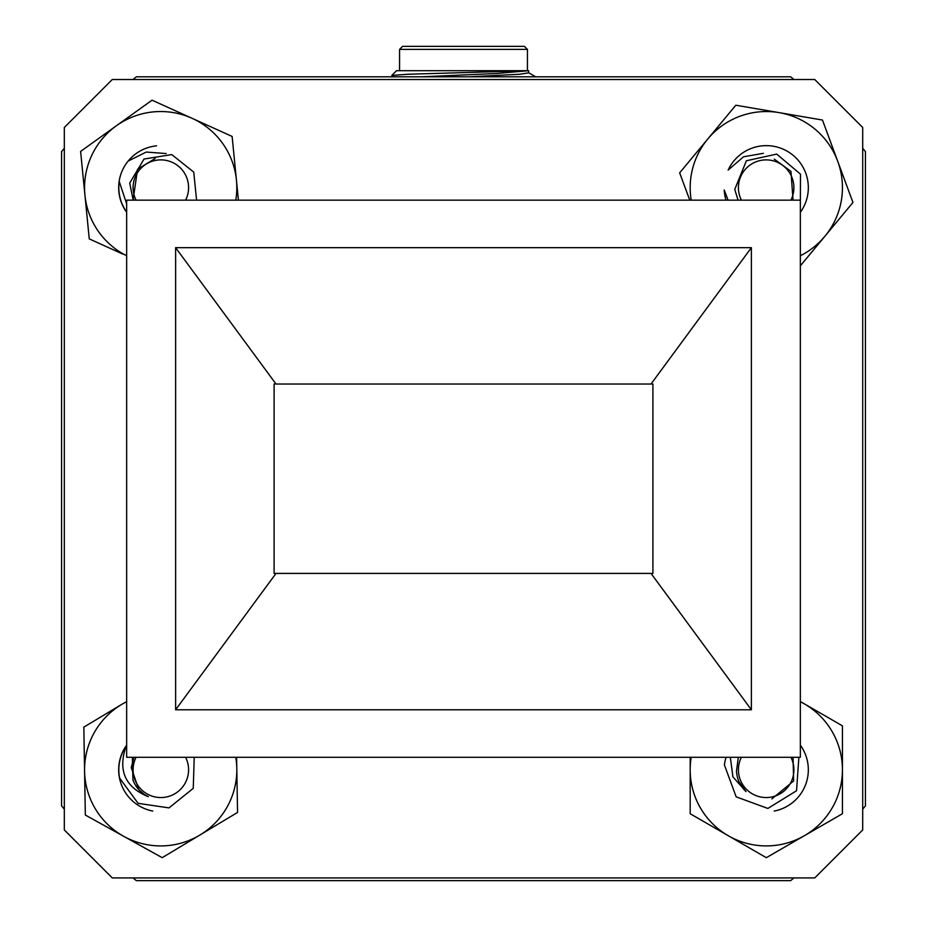 <?xml version="1.0" encoding="UTF-8"?>
<svg xmlns="http://www.w3.org/2000/svg" width="927" height="927" viewBox="0 0 927 927"><rect width="100%" height="100%" fill="white"/><g stroke="black" fill="none" stroke-linecap="round" stroke-linejoin="round"><path stroke-width="1.39" d="M774.219 811.055A42.016 42.016 0 0 0 800.349 745.157M691.218 757.289A76.118 76.118 0 0 0 804.369 835.714A76.118 76.118 0 0 0 800.349 701.704M690.186 757.289L690.186 813.732L766.316 857.684L842.434 813.732L842.434 725.841L800.349 701.542M194.23 757.289L193.245 788.356L169.004 807.892L138.111 803.35L119.629 778.031A42.016 42.016 0 0 1 126.107 746.165C117.706 770.407 125.122 787.255 148.343 796.71A29.664 29.664 0 0 1 132.943 779.885L132.376 757.289M136.084 757.289A27.752 27.752 0 0 0 146.733 793.709A27.752 27.752 0 0 0 185.597 757.289M148.343 796.71L144.149 794.335L138.783 789.653L131.263 767.626L133.951 757.289M726.05 200.162A42.016 42.016 0 0 1 724.207 190.012L728.089 200.162M790.916 200.162A27.752 27.752 0 0 0 764.59 159.931A27.752 27.752 0 0 0 741.403 200.162M738.077 200.162L734.752 189.409L746.386 160.765L776.687 154.091L800.488 174.172L800.349 205.377M774.254 159.096L790.963 171.379L793.048 200.162M126.651 212.063A42.016 42.016 0 0 1 119.259 181.553L126.651 203.847M185.597 200.162A27.752 27.752 0 0 0 164.855 160.174A27.752 27.752 0 0 0 136.084 200.162M133.175 200.162L129.71 183.082L144.033 159.038L171.75 154.589L193.731 172.109L196.582 200.162M133.951 200.162L133.279 198.587L137.567 169.247L155.133 158.529M798.877 757.289L796.536 790.754L767.869 808.448L736.165 796.849L724.416 764.995A42.016 42.016 0 0 1 726.05 757.289M741.403 757.289A27.752 27.752 0 0 0 783.199 791.716A27.752 27.752 0 0 0 790.916 757.289M730.349 757.289L732.921 776.872L746.026 791.588A29.664 29.664 0 0 1 736.525 770.847L738.332 757.289M746.026 791.588L739.086 781.924M793.048 757.289L793.639 780.974L771.867 798.923M166.246 153.558L146.257 152.063L128.204 161.02A42.016 42.016 0 0 0 126.651 212.295M156.559 145.84A42.016 42.016 0 0 0 128.204 161.02M235.782 200.162A76.118 76.118 0 0 0 116.327 125.805A76.118 76.118 0 0 0 126.651 255.748M238.413 200.162L232.121 136.443L152.04 100.186L80.614 151.414L89.259 238.888L122.943 254.137M126.651 745.157A42.016 42.016 0 0 0 152.781 811.055M126.651 701.704A76.118 76.118 0 0 0 123.754 836.351A76.118 76.118 0 0 0 235.782 757.289M121.507 704.52L83.824 727.139L85.33 815.03L162.19 857.672L237.555 812.434L236.605 757.289M763.419 153.314L743.512 156.79L728.135 170.105A42.016 42.016 0 0 1 799.781 162.26A42.016 42.016 0 0 1 800.349 212.295M800.349 255.748A76.118 76.118 0 0 0 779.143 112.63A76.118 76.118 0 0 0 691.218 200.162A76.118 76.118 0 0 1 707.741 139.038L679.665 172.851L689.769 200.162M800.349 265.829L852.956 202.468L822.458 120.035L735.818 105.226L707.741 139.038M64.322 148.239A518.239 518.239 0 0 0 61.576 151.588L61.576 805.864A518.239 518.239 0 0 0 64.322 809.213M793.976 877.915A518.239 518.239 0 0 1 790.638 880.65L136.362 880.65A518.239 518.239 0 0 1 133.024 877.915M862.701 148.274A518.239 518.239 0 0 1 865.424 151.588L865.424 805.864A518.239 518.239 0 0 1 862.701 809.178M793.964 79.525A518.239 518.239 0 0 0 790.638 76.802L136.362 76.802A518.239 518.239 0 0 0 133.036 79.525M274.102 573.419L274.102 384.033L274.102 573.419L652.898 573.419L652.898 384.033L652.898 573.419M469.363 76.802L519.908 74.23L528.633 72.827L528.633 70.707L496.072 73.523L421.53 76.802M528.633 70.707L408.112 74.241L391.831 75.388L394.126 76.802M527.44 49.398L399.56 49.398L402.608 46.35L524.392 46.35L527.44 49.398L527.44 70.707L396.513 70.707L391.831 75.388M276.003 573.419L175.62 709.781L751.38 709.781L651.021 573.419M274.102 384.033L276.014 384.033L175.62 247.671L175.62 709.781M276.014 384.033L652.898 384.033M751.38 709.781L751.38 247.671L651.009 384.033M800.349 200.162L126.651 200.162L126.651 757.289L800.349 757.289L800.349 200.162M175.62 247.671L751.38 247.671M64.322 127.474L64.322 829.955L112.271 877.915L814.752 877.915L862.701 829.955L862.701 127.474L814.752 79.525L112.271 79.525L64.322 127.474M535.644 76.802L528.633 72.746M399.56 70.707L399.56 49.398"/></g></svg>
